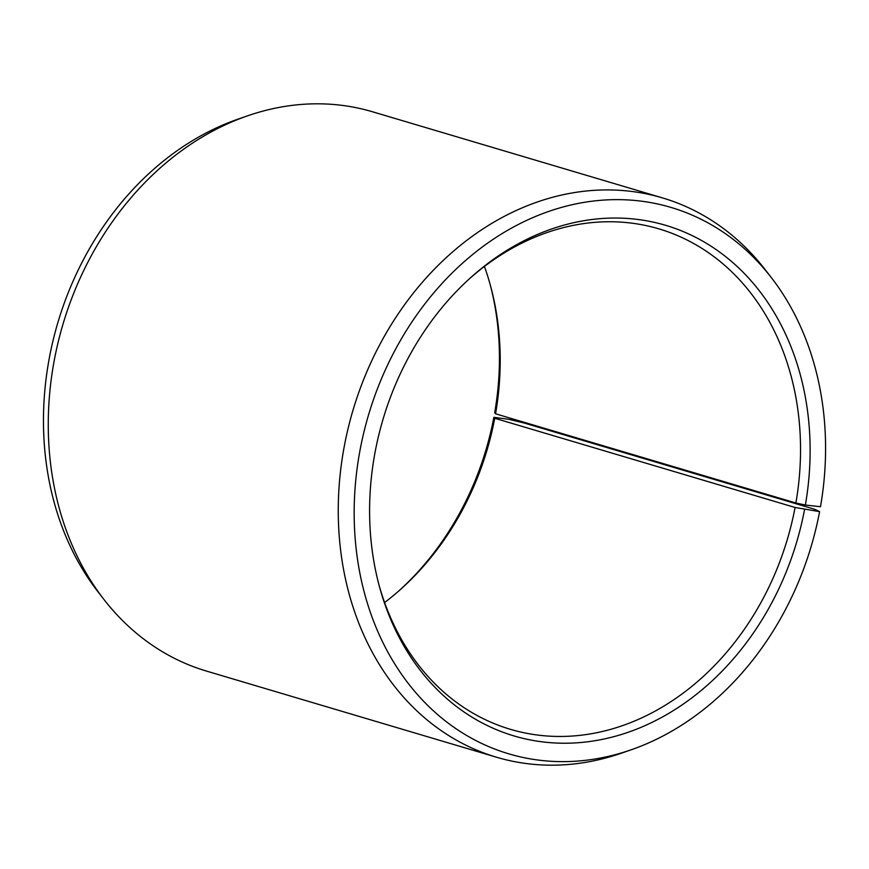 <?xml version="1.0" encoding="UTF-8"?>
<svg xmlns="http://www.w3.org/2000/svg" width="869" height="869" viewBox="0 0 869 869"><rect width="100%" height="100%" fill="white"/><g stroke="black" fill="none" stroke-linecap="round" stroke-linejoin="round"><path stroke-width="1.3" d="M469.26 278.916A261.015 211.428 -73.5 0 1 658.995 228.895A261.015 211.428 -73.5 0 1 795.885 502.999L805.367 505.03L820.488 506.736A285.01 230.872 -73.5 0 0 771.281 277.526L765.198 269.672A291.712 236.303 -73.5 0 0 662.569 197.926L372.595 111.797A291.712 236.303 -73.5 0 0 247.426 115.881A291.712 236.303 -73.5 0 0 54.378 359.733A291.712 236.303 -73.5 0 0 103.835 599.328A291.712 236.303 -73.5 0 0 206.464 671.074L496.438 757.203A291.712 236.303 -73.5 0 1 344.363 445.862A291.712 236.303 -73.5 0 1 662.569 197.926M484.424 266.457A261.015 211.428 -73.5 0 1 490.833 286.987A261.015 211.428 -73.5 0 1 495.558 413.796L795.885 502.999M490.344 285.173A266.327 215.74 -73.5 0 1 494.678 412.742L495.558 413.796M103.835 599.328L97.752 591.474A285.01 230.872 -73.5 0 1 49.435 357.387A285.01 230.872 -73.5 0 1 238.041 119.14L247.426 115.881M493.853 417.305L494.743 418.261L795.07 507.474L819.597 511.613L814.644 509.267L524.67 423.138L508.908 419.336L493.853 417.305A266.327 215.74 -73.5 0 1 399.773 590.084M819.597 511.613A285.01 230.872 -73.5 0 1 630.992 749.86L621.607 753.119A291.712 236.303 -73.5 0 1 496.438 757.203M630.992 749.86A285.01 230.872 -73.5 0 1 360.124 449.664A285.01 230.872 -73.5 0 1 535.347 216.544A285.01 230.872 -73.5 0 1 771.281 277.526M804.542 509.582A266.327 215.74 -73.5 0 1 597.6 740.269A266.327 215.74 -73.5 0 1 379.177 585.652A266.327 215.74 -73.5 0 1 375.18 451.695A266.327 215.74 -73.5 0 1 470.661 277.645A266.327 215.74 -73.5 0 1 714.905 248.74A266.327 215.74 -73.5 0 1 805.367 505.03M795.07 507.474A261.015 211.428 -73.5 0 1 510.364 729.308A261.015 211.428 -73.5 0 1 378.688 583.827M494.743 418.261A261.015 211.428 -73.5 0 1 401.174 588.834A261.015 211.428 -73.5 0 1 384.609 602.543"/></g></svg>
